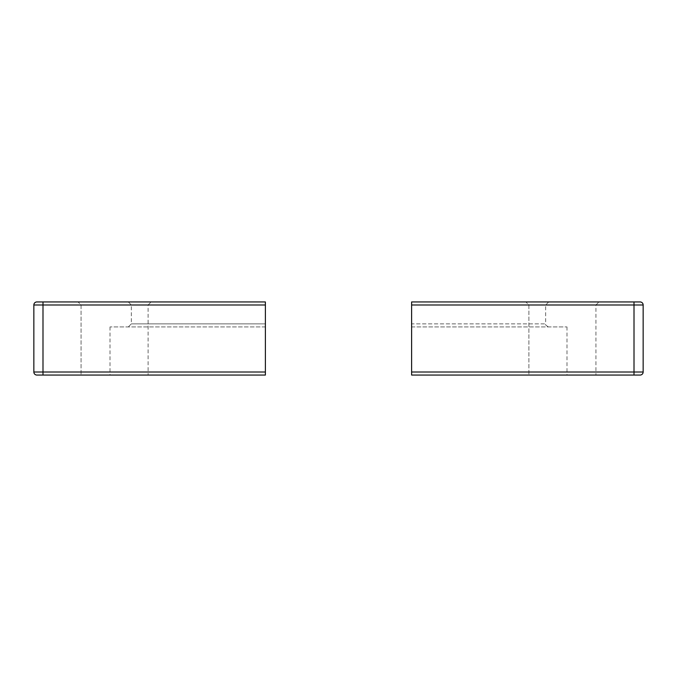 <?xml version="1.0" encoding="UTF-8"?>
<svg xmlns="http://www.w3.org/2000/svg" width="677" height="677" viewBox="0 0 677 677"><rect width="100%" height="100%" fill="white"/><g stroke="black" fill="none" stroke-linecap="round" stroke-linejoin="round"><path stroke-width="0.51" stroke-dasharray="3.38 2.54" d="M562.418 301.942L525.86 301.942L562.418 301.942M562.418 375.058L528.906 375.058L562.418 375.058M411.616 304.988L545.662 304.988L411.616 304.988L411.616 301.942L411.616 304.988L643.15 304.988A3.046 3.046 0 0 0 640.103 301.942L411.616 301.942L548.708 301.942L411.616 301.942L411.616 375.058L634.01 375.058L634.01 372.012L411.616 372.012L411.616 375.058L411.616 323.877L545.662 323.877L411.616 323.877L411.616 304.988L411.616 372.012M643.15 304.988L643.15 372.012L634.01 372.012L634.01 301.942M411.616 326.923L566.987 326.923L411.616 326.923M640.103 375.058A3.046 3.046 0 0 0 643.15 372.012M114.582 301.942L78.024 301.942L114.582 301.942M114.582 375.058L81.071 375.058L114.582 375.058M42.989 301.942L42.989 375.058L265.384 375.058L265.384 372.012L33.85 372.012L33.85 304.988L265.384 304.988L131.338 304.988L265.384 304.988L265.384 301.942L265.384 326.923L265.384 323.877L131.338 323.877L265.384 323.877L265.384 301.942L36.896 301.942M265.384 375.058L110.012 375.058L265.384 375.058L265.384 326.923L265.384 375.058M265.384 304.988L265.384 372.012M265.384 326.923L110.012 326.923L265.384 326.923M562.418 304.988L595.929 304.988L562.418 304.988M114.582 304.988L81.071 304.988L114.582 304.988M595.929 304.988L598.976 301.942L595.929 304.988L595.929 375.058L595.929 304.988M528.906 304.988L528.906 375.058L528.906 304.988L525.86 301.942L528.906 304.988M548.708 301.942L545.662 304.988L545.662 323.877C545.019 324.562 546.034 325.578 548.708 326.923M566.987 326.923L566.987 375.058M148.094 304.988L151.14 301.942L148.094 304.988L148.094 375.058L148.094 304.988M81.071 304.988L81.071 375.058L81.071 304.988L78.024 301.942L81.071 304.988M128.291 301.942L131.338 304.988L131.338 323.877L128.291 326.923M110.012 326.923L110.012 375.058"/><path stroke-width="1.02" d="M411.616 304.988L411.616 301.942L640.103 301.942A3.046 3.046 0 0 1 643.15 304.988L643.15 372.012A3.046 3.046 0 0 1 640.103 375.058L411.616 375.058L411.616 372.012L643.15 372.012A3.046 3.046 0 0 1 640.103 375.058L634.01 375.058L634.01 304.988L411.616 304.988L411.616 372.012M265.384 304.988L33.85 304.988A3.046 3.046 0 0 1 36.896 301.942L265.384 301.942L265.384 375.058L36.896 375.058L42.989 375.058L42.989 372.012L265.384 372.012M33.85 304.988A3.046 3.046 0 0 1 36.896 301.942A3.046 3.046 0 0 0 33.85 304.988L33.85 372.012L42.989 372.012L42.989 301.942M36.896 375.058A3.046 3.046 0 0 1 33.85 372.012A3.046 3.046 0 0 0 36.896 375.058A3.046 3.046 0 0 1 33.85 372.012M640.103 301.942A3.046 3.046 0 0 1 643.15 304.988L634.01 304.988L634.01 301.942"/></g></svg>
